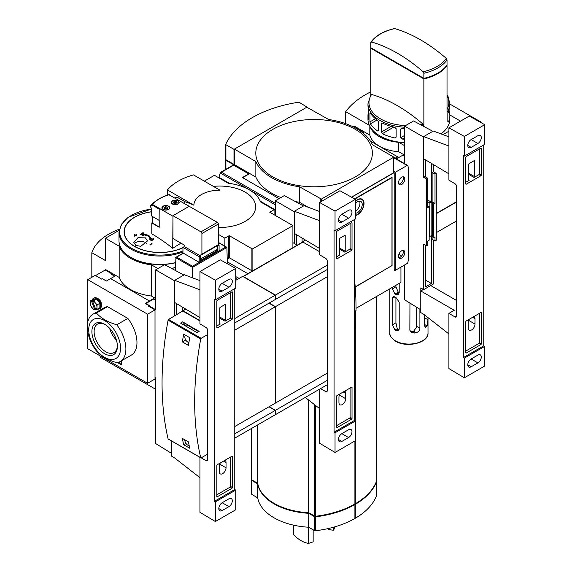 <?xml version="1.0" encoding="UTF-8"?>
<svg xmlns="http://www.w3.org/2000/svg" width="572" height="572" viewBox="0 0 572 572"><rect width="100%" height="100%" fill="white"/><g stroke="black" fill="none" stroke-linecap="round" stroke-linejoin="round"><path stroke-width="0.86" d="M110.911 273.967L114.629 276.283M95.567 275.582L105.219 270.013L111.397 273.58M102.567 278.786L106.428 281.016M354.433 278.621A313.892 181.224 -60 0 1 356.027 308.344A313.892 181.224 -60 0 1 356.02 310.575L355.348 310.961L355.348 319.877L355.813 319.605A313.892 181.224 -60 0 1 354.433 339.904M355.348 319.34L355.813 319.605M302.466 242.149L305.505 240.068M302.466 241.82L319.598 251.709L302.953 242.099L243.315 276.533L275.447 295.08L275.254 299.32M185.085 335.814L185.364 335.156M185.535 335.256A4.097 2.367 -120 0 0 185.021 335.957A4.097 2.367 -120 0 0 184.835 337.037A4.097 2.367 -120 0 0 187.73 342.049A4.097 2.367 -120 0 0 188.76 342.428A4.097 2.367 -120 0 0 188.924 342.442L188.76 342.428M275.304 215.437L275.304 200.786L294.358 211.79L294.358 243.493M303.532 205.963L284.277 195.603L275.304 200.786M304.011 240.926L304.011 239.175M302.08 242.371L302.08 238.023M296.289 234.563L296.289 244.609M433.612 237.645L435.013 236.837L435.013 240.955L436.272 240.233L436.272 173.373L435.013 174.102L435.013 203.403L431.831 201.902L431.831 235.328L433.612 237.645L433.612 204.211L435.013 203.403M404.618 163.671L404.618 126.126L423.673 137.13L423.673 177.306L426.519 179L427.777 178.278L427.777 207.586L429.172 206.778L429.172 240.204L427.777 241.012L427.777 245.138L426.519 245.86L423.673 244.158L423.673 289.625L420.828 287.923L420.828 290.933M426.519 179L426.519 245.86M435.013 240.955L432.117 239.289L432.117 235.492M433.326 239.983L433.326 284.055L423.673 289.625M420.777 309.788L404.618 299.792L404.618 264.972M404.618 156.084L402.724 155.248L396.367 158.916M432.847 131.303L413.585 120.949L404.618 126.126M436.272 173.373L433.326 171.729L432.117 172.429L432.117 201.737M433.326 171.729L433.326 164.521M427.777 178.278L424.882 176.605L423.673 177.306M425.604 245.317L425.604 286.837L431.395 283.498L431.395 235.578L429.901 236.443L429.901 203.017L431.395 202.152L431.395 163.363M425.604 159.903L425.604 177.027M427.777 200.064L431.395 202.152M431.831 201.902L433.612 204.211M429.172 236.029L429.901 236.443M427.777 201.787L429.901 203.017M425.604 280.151L431.395 283.498M429.172 206.778L427.777 206.356M432.117 172.429L435.013 174.102M433.133 203.932L433.133 237.366M432.318 202.181L432.318 235.607M171.807 453.532L155.641 443.536L155.641 377.906L155.012 377.527M149.006 306.435L149.271 305.584L146.046 303.432L153.754 298.992L155.641 299.828M149.006 305.741L155.641 309.709L155.641 269.87L174.703 280.873L174.703 315.923M183.869 275.046L164.614 264.693L155.641 269.87M184.348 310.017L184.348 308.265M182.418 311.461L182.418 307.107M176.626 303.646L176.626 314.807M184.842 439.825A4.097 2.367 -120 0 0 184.835 440.111A4.097 2.367 -120 0 0 187.73 445.123A4.097 2.367 -120 0 0 188.76 445.502A4.097 2.367 -120 0 0 189.153 445.517M175.54 262.612A40.941 23.638 180 0 1 130.988 257.479L130.988 257.479A40.941 23.638 180 0 1 118.99 240.762L118.99 232.404A40.941 23.638 180 0 0 130.988 249.12A40.941 23.638 180 0 0 182.954 251.952M131.467 257.757L130.988 257.479L131.467 257.75A40.262 23.245 180 0 1 131.467 257.75A40.262 23.245 180 0 0 175.54 262.748M119.362 229.193A61.411 35.457 -0 0 0 91.827 252.695L105.412 260.539L105.412 238.252L119.148 230.323M105.412 238.252L119.176 246.203A41.627 24.031 -0 0 0 130.502 258.308A41.627 24.031 -0 0 0 151.473 264.85L157.908 268.561M172.208 268.776L175.411 266.924M151.473 264.85L151.473 296.046A41.627 24.031 180 0 1 130.502 289.511A41.627 24.031 180 0 1 119.176 277.406L119.176 246.203M87.752 322.136L87.752 279.651L95.181 275.361L101.745 279.15L102.424 278.757L106.378 281.045L114.872 276.14L110.911 273.859L111.783 273.352L105.412 269.455L119.176 277.406M153.661 299.042L153.661 298.541L149.414 300.986L110.625 278.593L149.414 300.986L149.414 301.494L149.414 300.986L145.174 303.439L149.077 305.698M153.661 298.541L155.641 299.678M151.473 296.046L155.641 298.455M235.735 278.4L237.423 279.372M155.641 389.267L100.107 357.207L100.107 355.87M105.219 270.013L105.219 269.569M168.447 439.082A0.679 0.393 -60 0 1 168.089 438.874A313.892 181.224 -60 0 1 162.055 383.004A313.892 181.224 -60 0 1 168.089 320.163A0.679 0.393 -60 0 1 168.561 319.462L182.997 310.796L199.935 320.57M234.77 322.915L275.254 299.542L275.254 295.195L242.635 276.362L235.735 280.344M185.843 309.152L182.997 310.796M268.983 303.16L275.254 306.785L275.254 403.174L234.77 426.54M268.983 406.792L275.254 410.417L275.254 414.757L234.77 438.131M275.254 306.785L234.77 330.158M275.254 410.417L234.77 433.783M275.254 295.195L234.77 318.568M91.827 277.298L91.827 252.695M218.318 242.585L226.877 247.519L227.37 263.763M225.911 246.975L192.507 266.259L192.507 277.82M192.507 266.259L176.655 257.114L175.976 257.278L175.304 270.442M199.213 262.319L199.213 256.749L200.579 255.963L200.658 261.211L217.646 251.401L217.725 246.06L219.09 245.274L219.09 250.843L199.213 262.319L183.426 253.21A0.679 0.393 60 0 0 182.954 253.375M217.203 245.767L217.725 246.06M216.102 250.515L217.646 251.401M182.954 253.246L182.954 247.361L184.32 246.575L200.579 255.963M182.954 247.361L199.213 256.749M218.311 244.823L219.09 245.274M216.102 250.064L216.102 251.401L200.643 260.31M200.658 260.317L200.951 254.69A1.366 0.786 -120 0 0 201.63 254.755A1.366 0.786 -120 0 0 201.916 254.132L201.916 233.519A1.366 0.786 -120 0 0 200.951 231.846L172.966 215.687L172.966 238.531L184.255 245.052L184.255 246.611M217.067 245.846L217.067 249.506L200.622 258.959M169.033 194.809L217.353 222.372A1.366 0.786 60 0 1 218.318 224.045L218.318 244.659A1.366 0.786 60 0 1 218.039 245.288L201.63 254.755M189.368 206.22L172.966 215.687M172.966 215.966L172.723 248.341A151.265 87.33 -60 0 1 181.002 243.179M152.252 222.472A40.941 23.638 -0 0 0 151.787 222.966L151.787 233.841A153.754 88.767 60 0 1 172.723 248.341M143.651 232.833A154.04 125.611 -175 0 0 142.492 232.904A154.061 93.279 122.5 0 0 140.633 234.127A152.931 83.777 62.4 0 1 142.321 235.128A153.825 125.44 5 0 1 143.472 235.056A153.039 83.834 -117.6 0 0 142.214 234.298L148.162 235.728L151.165 239.461A153.039 92.657 -122.5 0 0 149.771 238.688L149.771 238.91A153.825 6.271 88.3 0 1 149.828 239.682A152.931 92.593 57.5 0 1 151.687 240.733A154.061 84.399 -62.4 0 1 153.375 239.403L153.375 239.182A154.04 6.285 -91.7 0 0 153.317 238.417A154.097 84.413 117.6 0 0 151.995 239.439L148.741 235.321L142.192 233.784A154.097 93.3 -57.5 0 1 143.651 232.833L143.651 233.061A154.097 93.3 -57.5 0 0 142.528 233.784M142.6 234.527L148.162 235.95L151.094 239.425M140.633 234.127L140.633 234.348A152.931 83.777 62.4 0 1 142.321 235.349A153.825 125.44 5 0 1 143.472 235.278L143.472 235.056M136.386 235.957A153.918 88.867 -60 0 1 136.579 235.807L136.579 235.585A152.417 88.002 -120 0 0 135.714 235.156A153.839 88.817 -60 0 1 136.579 234.499A152.602 88.102 -120 0 0 136.386 234.406A153.818 88.81 120 0 0 135.521 235.056A152.417 88.002 -120 0 0 134.649 234.634A153.725 88.753 120 0 0 134.456 234.777A152.374 87.974 60 0 1 135.328 235.206A153.818 88.81 120 0 0 134.456 235.864A152.181 87.859 60 0 1 134.649 235.964A153.839 88.817 -60 0 1 135.521 235.299L135.521 235.521A152.374 87.974 60 0 1 136.386 235.957L136.386 235.735A153.918 88.867 -60 0 1 136.579 235.585M134.456 235.864L134.456 236.086A152.181 87.859 60 0 1 134.649 236.186A153.839 88.817 -60 0 1 135.521 235.521M134.456 234.777L134.456 234.999A152.374 87.974 60 0 1 135.149 235.342M135.893 235.242A153.839 88.817 -60 0 1 136.579 234.72L136.579 234.499M150.093 245.116A153.818 88.81 -60 0 1 152.023 243.651L152.023 243.429A152.602 88.102 -120 0 0 151.83 243.307A153.839 88.817 120 0 0 149.9 244.766A152.181 87.859 60 0 1 150.093 244.895L150.093 245.116A152.181 87.859 60 0 0 149.9 244.988L149.9 244.766M140.805 246.303L135.807 245.467L133.812 242.385L137.995 237.659L145.46 237.888L147.462 240.962L140.805 246.303M134.241 243.958A6.821 3.94 180 0 1 145.46 242.542A6.821 3.94 180 0 1 146.554 243.372M169.333 194.652A38.488 22.222 180 0 0 152.445 204.404L172.723 216.109M156.07 200.879A40.941 23.638 -0 0 0 151.623 204.762L151.623 205.319L150.536 205.591L150.622 207.15L151.623 208.437L151.623 216.016L159.116 220.342L159.209 209.03L159.116 220.342M151.623 204.762L159.116 209.087M152.145 204.561L159.209 209.03M151.787 222.966L159.209 227.248L159.209 220.284M149.771 238.688A153.825 6.271 88.3 0 1 149.828 239.461A152.931 92.593 57.5 0 1 151.687 240.505L151.687 240.733M151.687 240.505A154.061 84.399 -62.4 0 1 153.375 239.182M159.209 227.027L152.252 222.88L152.252 216.38M155.427 201.351A41.506 23.967 180 0 0 150.622 205.455L150.536 205.591M150.093 244.895A153.818 88.81 -60 0 1 152.023 243.429M135.521 235.299A152.374 87.974 60 0 1 136.386 235.735M178.028 200.786A3.961 2.288 180 0 1 179.186 202.402A3.961 2.288 180 0 1 176.748 204.511A3.961 2.288 180 0 1 172.429 204.018A3.961 2.288 180 0 1 171.271 202.402A3.961 2.288 180 0 1 173.716 200.293A3.961 2.288 180 0 1 178.028 200.786M168.668 206.192A3.961 2.288 180 0 1 169.827 207.808A3.961 2.288 180 0 1 167.381 209.917A3.961 2.288 180 0 1 163.07 209.423A3.961 2.288 180 0 1 161.912 207.808A3.961 2.288 180 0 1 164.357 205.691A3.961 2.288 180 0 1 168.668 206.192M177.885 200.979L177.785 200.922A3.618 2.088 180 0 1 177.785 203.875A3.618 2.088 180 0 1 172.672 203.875A3.618 2.088 180 0 1 172.672 200.922A3.618 2.088 180 0 1 177.785 200.922L177.885 200.979A3.754 2.166 180 0 1 178.986 202.509A3.754 2.166 180 0 1 176.669 204.511A3.754 2.166 180 0 1 172.58 204.047A3.754 2.166 180 0 1 171.478 202.509A3.754 2.166 180 0 1 172.58 200.979A3.754 2.166 180 0 1 172.622 200.951M168.525 206.385L168.425 206.328A3.618 2.088 180 0 1 168.425 209.28A3.618 2.088 180 0 1 163.313 209.28A3.618 2.088 180 0 1 163.313 206.328A3.618 2.088 180 0 1 168.425 206.328L168.525 206.385A3.754 2.166 180 0 1 169.627 207.915A3.754 2.166 180 0 1 167.303 209.917A3.754 2.166 180 0 1 163.213 209.452A3.754 2.166 180 0 1 162.119 207.915A3.754 2.166 180 0 1 163.213 206.385A3.754 2.166 180 0 1 163.263 206.356M173.33 202.109L174.717 201.301L176.626 201.594L177.134 202.695L175.74 203.503L173.838 203.203L173.33 202.109M176.769 202.91L174.717 202.302L173.695 202.896M174.717 202.302L174.717 201.301M176.626 202.602L176.626 201.594M173.716 202.946A1.709 0.987 180 0 1 174.024 202.71A1.709 0.987 180 0 1 175.675 202.452A1.709 0.987 180 0 1 176.433 202.71A1.709 0.987 180 0 1 176.727 202.931M163.971 207.514L165.358 206.707L167.26 207L167.775 208.101L166.38 208.902L164.479 208.608L163.971 207.514M167.403 208.315L165.358 207.707L164.336 208.301M165.358 207.707L165.358 206.707M167.26 208.001L167.26 207M164.357 208.351A1.709 0.987 180 0 1 164.665 208.115A1.709 0.987 180 0 1 166.309 207.858A1.709 0.987 180 0 1 167.074 208.115A1.709 0.987 180 0 1 167.367 208.337M239.132 278.385L235.735 276.583M218.318 227.47A35.872 20.714 -0 0 0 245.131 221.421A35.872 20.714 -0 0 0 251.558 197.176A35.872 20.714 -0 0 0 213.413 186.393M167.446 195.145L167.446 189.94A55.956 32.304 -0 0 1 193.508 174.896L219.963 190.176A25.862 14.929 -0 0 0 201.48 194.544A25.862 14.929 -0 0 0 193.908 205.219A153.11 88.395 -120 0 0 184.97 201.73A35.872 20.714 -0 0 0 184.391 203.339M274.095 214.743L274.095 209.731L260.525 201.895A41.627 24.031 -0 0 0 249.199 189.782A41.627 24.031 -0 0 0 228.228 183.247L214.457 175.297L204.326 181.145M269.176 406.678L275.447 410.303L327.22 380.409M275.447 410.303L275.254 414.536M327.22 384.756L275.447 414.65M297.247 245.159L292.914 242.657M227.22 258.851L228.743 257.979A0.679 0.393 -0 0 1 229.708 257.979L251.902 270.792A0.679 0.393 -0 0 0 252.781 270.835M229.708 257.979L229.708 235.914L251.902 248.727A0.679 0.393 -0 0 0 252.867 248.727L292.914 225.604L269.755 212.233L274.095 209.731M229.708 235.914A0.679 0.393 -0 0 0 228.743 235.914L224.882 238.145L224.882 246.146M218.318 234.356L224.882 238.145M292.914 247.662L292.914 225.604M175.132 197.998L176.82 197.025L184.97 201.73M167.446 189.94L193.908 205.219M227.313 261.833L247.84 273.688M269.176 303.053L275.447 306.671L275.254 402.945M242.928 276.533A0.679 0.393 60 0 1 243.315 276.533M242.971 276.498L302.609 242.063A0.679 0.393 60 0 1 302.953 242.099M327.22 269.541L275.447 299.428M327.22 265.193L275.447 295.08M327.22 373.166L275.447 403.06M327.22 276.784L275.447 306.671M229.472 257.886L227.234 259.18M351.973 212.291A4.776 2.76 -60 0 1 348.598 218.139L341.841 222.043A4.776 2.76 -60 0 1 339.453 222.279A4.776 2.76 -60 0 1 338.46 220.091A4.776 2.76 -60 0 1 341.841 214.243L348.598 210.339A4.776 2.76 -60 0 1 350.986 210.103A4.776 2.76 -60 0 1 351.973 212.291M351.973 431.696A4.776 2.76 -60 0 1 348.598 437.544L341.841 441.448A4.776 2.76 -60 0 1 339.453 441.684A4.776 2.76 -60 0 1 338.46 439.496A4.776 2.76 -60 0 1 341.841 433.647L348.598 429.751A4.776 2.76 -60 0 1 350.986 429.508A4.776 2.76 -60 0 1 351.973 431.696M350.093 388.045L350.093 417.295A0.679 0.393 -60 0 1 349.606 418.132L336.486 425.711M339.389 395.073L345.702 398.713A4.776 2.76 -60 0 1 343.615 403.525A4.776 2.76 -60 0 1 339.932 404.797A4.776 2.76 -60 0 1 338.946 402.616L338.946 397.268A4.776 2.76 -60 0 1 339.961 393.893M344.687 391.162A4.776 2.76 -60 0 1 344.709 391.176A4.776 2.76 -60 0 1 345.702 393.364L345.702 398.713M336.486 258.565L336.486 232.039A0.679 0.393 -60 0 1 336.965 231.202L351.537 222.794A0.679 0.393 -60 0 1 352.023 223.073L352.023 249.592A0.679 0.393 -60 0 1 351.537 250.429L336.965 258.844A0.679 0.393 -60 0 1 336.486 258.565L336.965 258.844M320.563 388.602L325.775 391.613A2.045 1.18 60 0 0 326.798 391.713A2.045 1.18 60 0 0 327.22 390.776L327.22 260.975A2.045 1.18 60 0 0 325.797 258.487L319.598 254.783L319.598 202.488L335.035 211.089L335.035 230.759L334.069 230.201L334.069 432.225L335.035 432.782L335.035 452.452L319.598 443.228L319.598 389.16M354.433 219.562L354.433 420.47L334.069 432.225M336.486 427.377L336.486 396.46A0.679 0.393 -60 0 1 336.965 395.624L351.537 387.208A0.679 0.393 -60 0 1 352.023 387.487L352.023 418.411A0.679 0.393 -60 0 1 351.537 419.247L336.965 427.656A0.679 0.393 -60 0 1 336.486 427.377L336.965 427.656M339.425 247.948L345.216 251.294L345.216 235.693A0.679 0.393 -60 0 0 344.737 235.414L339.911 238.195A0.679 0.393 -60 0 0 339.425 239.032L339.425 254.633L339.911 254.912A0.679 0.393 -60 0 1 339.425 254.633M345.216 251.294A0.679 0.393 -60 0 1 344.737 252.13L349.606 249.313L351.537 250.429M350.093 223.631L350.093 248.477A0.679 0.393 -60 0 1 349.606 249.313M339.911 254.912L336.486 256.892M319.598 220.685L294.358 211.254L304.011 205.684L319.598 211.511M305.269 397.426L319.598 408.615M319.598 202.488L339.961 190.733L355.398 199.335L355.398 219.005L335.035 230.759M354.433 420.47L355.398 421.028L355.398 440.697L335.035 452.452M355.398 199.335L335.035 211.089M294.358 211.254L294.358 233.412L319.598 248.491M355.398 421.028L335.035 432.782M370.256 126.991A34.12 19.698 -0 0 0 379.479 136.744A34.12 19.698 -0 0 0 398.777 142.314L398.777 151.787A34.12 19.698 180 0 1 379.479 146.218A34.12 19.698 180 0 1 369.827 135.071L354.383 126.155L360.467 129.887L359.738 130.309L363.699 132.59L362.97 133.011L363.699 132.59L359.738 130.309L360.753 130.059L360.031 130.473M354.19 126.269L353.203 126.841L354.19 126.269L360.467 129.887M394.73 28.621A149.228 86.157 60 0 1 446.246 58.365A39.94 23.059 180 0 1 437.151 66.481A39.94 23.059 180 0 1 423.087 71.736L423.859 73.259L423.859 78.35L370.792 47.712L370.792 42.621L371.571 41.992A39.94 23.059 180 0 1 380.666 33.87A39.94 23.059 180 0 1 394.73 28.621L394.373 28.6C383.397 31.138 375.575 35.664 370.913 42.178M448.991 109.803L449.292 111.855A40.941 23.638 180 0 1 449.849 115.737L449.849 119.19A40.941 23.638 180 0 1 440.976 133.891M404.618 142.7A40.941 23.638 180 0 1 379.958 135.907L379.958 135.907A40.941 23.638 180 0 1 367.968 119.19L367.968 115.737A40.941 23.638 -0 0 0 368.518 119.605L368.518 108.959A40.941 23.638 180 0 1 367.968 105.098L367.968 103.725A40.941 23.638 180 0 0 379.958 120.442A40.941 23.638 180 0 0 404.618 127.234M380.437 136.186L379.958 135.907L380.437 136.186A40.262 23.245 180 0 0 404.618 142.864M371.071 47.869A40.941 23.638 -0 0 0 370.792 48.27L423.859 78.907L423.859 125.726L423.087 124.21A149.228 86.157 -120 0 0 371.571 94.466L370.792 95.088M423.859 78.907A40.941 23.638 -0 0 0 447.025 65.537L447.025 112.355A40.941 23.638 180 0 0 449.849 103.725L449.849 105.098A40.941 23.638 -0 0 1 448.62 110.854L447.833 113.535L447.833 121.943L448.62 121.493L447.833 121.943L448.076 122.265M404.618 128.607A40.941 23.638 180 0 1 402.188 128.414L401.029 128.621L400.557 129.351L400.557 137.766L402.188 139.053A40.941 23.638 -0 0 0 404.618 139.246M449.849 115.737A40.941 23.638 180 0 1 448.62 121.493M381.567 123.016L381.274 123.652L382.296 123.059A40.941 23.638 180 0 0 394.709 127.27L396.139 128.671L396.139 137.08L394.709 137.909L395.717 137.788L396.139 137.08M382.296 123.059L381.274 123.652L381.274 132.06L382.296 133.698A40.941 23.638 -0 0 0 394.709 137.909M368.818 110.939A40.941 23.638 -0 0 0 367.968 115.737M422.901 77.799L372.236 48.549M378.571 122.086L378.571 130.502L377.67 131.017A40.941 23.638 -0 0 1 370.434 123.824L369.941 121.879L369.941 113.463L370.434 113.177A40.941 23.638 180 0 0 377.67 120.377L378.571 122.086M370.792 48.27L370.792 94.823M423.087 71.736A149.228 86.157 -120 0 0 371.571 41.992L370.792 42.621M402.638 155.298L398.391 157.75M423.859 78.35A40.941 23.638 180 0 0 447.025 64.979L447.025 59.888L446.246 58.365M436.272 213.713L456.535 202.016M436.272 232.654L456.535 220.956M363.213 133.204L363.699 132.761M398.777 151.787L404.618 155.155M370.792 91.842A92.156 53.203 -0 0 0 345.702 111.669L369.376 125.34M398.777 142.314L404.618 145.688M442.964 134.627L448.906 131.202M460.517 121.128L449.828 114.958M369.827 135.071L369.827 126.233M345.702 123.674L345.702 111.669M481.288 137.63A4.776 2.76 -60 0 1 477.906 143.486L471.149 147.383A4.776 2.76 -60 0 1 468.761 147.619A4.776 2.76 -60 0 1 467.774 145.431A4.776 2.76 -60 0 1 471.149 139.582L477.906 135.686A4.776 2.76 -60 0 1 480.294 135.45A4.776 2.76 -60 0 1 481.288 137.63M481.288 357.042A4.776 2.76 -60 0 1 477.906 362.891L471.149 366.788A4.776 2.76 -60 0 1 468.761 367.024A4.776 2.76 -60 0 1 467.774 364.843A4.776 2.76 -60 0 1 471.149 358.987L477.906 355.09A4.776 2.76 -60 0 1 480.294 354.854A4.776 2.76 -60 0 1 481.288 357.042M479.4 313.385L479.4 342.635A0.679 0.393 -60 0 1 478.921 343.472L465.794 351.051M468.704 320.413L475.01 324.059A4.776 2.76 -60 0 1 472.93 328.864A4.776 2.76 -60 0 1 469.247 330.144A4.776 2.76 -60 0 1 468.253 327.956L468.253 322.608A4.776 2.76 -60 0 1 469.269 319.24M473.995 316.509A4.776 2.76 -60 0 1 474.024 316.523A4.776 2.76 -60 0 1 475.01 318.711L475.01 324.059M465.794 183.905L465.794 157.386A0.679 0.393 -60 0 1 466.28 156.549L480.852 148.134A0.679 0.393 -60 0 1 481.331 148.413L481.331 174.932A0.679 0.393 -60 0 1 480.852 175.768L466.28 184.184A0.679 0.393 -60 0 1 465.794 183.905L466.28 184.184M463.384 155.548L463.384 357.572L464.35 358.129L464.35 377.792L448.906 368.568L448.906 313.385L455.083 316.952A2.045 1.18 60 0 0 456.106 317.052A2.045 1.18 60 0 0 456.535 316.116L456.535 186.322A2.045 1.18 60 0 0 455.112 183.827L448.906 180.123L448.906 127.835L464.35 136.436L464.35 156.106L463.384 155.548M483.748 144.902L483.748 345.817L463.384 357.572M465.794 352.724L465.794 321.8A0.679 0.393 -60 0 1 466.28 320.963L480.852 312.548A0.679 0.393 -60 0 1 481.331 312.827L481.331 343.751A0.679 0.393 -60 0 1 480.852 344.587L466.28 353.003A0.679 0.393 -60 0 1 465.794 352.724L466.28 353.003M468.74 173.295L474.531 176.634L474.531 161.032A0.679 0.393 -60 0 0 474.045 160.753L469.219 163.542A0.679 0.393 -60 0 0 468.74 164.379L468.74 179.98L469.219 180.259A0.679 0.393 -60 0 1 468.74 179.98M474.531 176.634A0.679 0.393 -60 0 1 474.045 177.47L478.921 174.653L480.852 175.768M479.4 148.97L479.4 173.824A0.679 0.393 -60 0 1 478.921 174.653M469.219 180.259L465.794 182.232M448.906 333.955L423.673 314.25L420.777 312.577L420.777 290.962L423.387 289.453M430.716 285.557L456.535 300.464M448.906 146.032L423.673 136.601L433.326 131.024L448.906 136.851M448.906 313.385L454.261 310.296L420.777 290.962M448.906 127.835L469.269 116.073L484.713 124.682L484.713 144.344L464.35 156.106M483.748 345.817L484.713 346.367L484.713 366.037L464.35 377.792M484.713 124.682L464.35 136.436M423.673 136.601L423.673 158.751L448.906 173.831M484.713 346.367L464.35 358.129M232.311 281.374A4.776 2.76 -60 0 1 228.936 287.23L222.179 291.127A4.776 2.76 -60 0 1 219.791 291.363A4.776 2.76 -60 0 1 218.804 289.175A4.776 2.76 -60 0 1 222.179 283.326L228.936 279.429A4.776 2.76 -60 0 1 231.324 279.193A4.776 2.76 -60 0 1 232.311 281.374M232.311 500.786A4.776 2.76 -60 0 1 228.936 506.635L222.179 510.531A4.776 2.76 -60 0 1 219.791 510.767A4.776 2.76 -60 0 1 218.804 508.587A4.776 2.76 -60 0 1 222.179 502.731L228.936 498.834A4.776 2.76 -60 0 1 231.324 498.598A4.776 2.76 -60 0 1 232.311 500.786M230.43 457.128L230.43 486.379A0.679 0.393 -60 0 1 229.944 487.215L216.824 494.794M219.727 464.157L226.04 467.803A4.776 2.76 -60 0 1 223.952 472.608A4.776 2.76 -60 0 1 220.27 473.888A4.776 2.76 -60 0 1 219.283 471.7L219.283 466.352A4.776 2.76 -60 0 1 220.299 462.977M225.025 460.253A4.776 2.76 -60 0 1 225.046 460.267A4.776 2.76 -60 0 1 226.04 462.455L226.04 467.803M216.824 327.649L216.824 301.129A0.679 0.393 -60 0 1 217.303 300.293L231.875 291.877A0.679 0.393 -60 0 1 232.361 292.156L232.361 318.675A0.679 0.393 -60 0 1 231.875 319.512L217.303 327.928A0.679 0.393 -60 0 1 216.824 327.649L217.303 327.928M201.187 457.857L206.113 460.696A2.045 1.18 60 0 0 207.135 460.796A2.045 1.18 60 0 0 207.557 459.859L207.557 330.065A2.045 1.18 60 0 0 206.135 327.57L199.935 323.866L199.935 271.578L215.372 280.18L215.372 299.85L214.407 299.292L214.407 501.315L215.372 501.873L215.372 521.535L199.935 512.312L199.935 457.371M234.77 288.645L234.77 489.553L214.407 501.315M216.824 496.467L216.824 465.544A0.679 0.393 -60 0 1 217.303 464.707L231.875 456.292A0.679 0.393 -60 0 1 232.361 456.57L232.361 487.494A0.679 0.393 -60 0 1 231.875 488.331L217.303 496.746A0.679 0.393 -60 0 1 216.824 496.467L217.303 496.746M219.77 317.031L225.554 320.377L225.554 304.776A0.679 0.393 -60 0 0 225.075 304.497L220.249 307.286A0.679 0.393 -60 0 0 219.77 308.122L219.77 323.723L220.249 324.002A0.679 0.393 -60 0 1 219.77 323.723M225.554 320.377A0.679 0.393 -60 0 1 225.075 321.214L229.944 318.397L231.875 319.512M230.43 292.714L230.43 317.567A0.679 0.393 -60 0 1 229.944 318.397M220.249 324.002L216.824 325.976M199.935 477.699L174.703 457.993L171.807 456.32L171.807 441.134M199.935 289.775L174.703 280.344L184.348 274.767L199.935 280.595M199.935 271.578L220.299 259.817L235.735 268.425L235.735 288.088L215.372 299.85M234.77 489.553L235.735 490.111L235.735 509.781L215.372 521.535M235.735 268.425L215.372 280.18M174.703 280.344L174.703 302.495L199.935 317.574M235.735 490.111L215.372 501.873M207.557 454.175L201.18 457.857A0.679 0.393 -60 0 1 200.708 457.7A313.892 181.224 -60 0 1 194.673 401.83A313.892 181.224 -60 0 1 200.708 338.996A0.679 0.393 -60 0 1 201.18 338.295L207.557 334.613M182.382 438.402L188.467 441.913A313.892 181.224 120 0 0 189.718 448.212L183.641 444.701A313.892 181.224 -60 0 1 182.382 438.402M185.628 325.547L182.661 321.857L199.163 331.381L197.04 332.604L180.537 323.08L182.661 321.857M185.221 325.783L186.858 324.832L198.677 331.66M182.997 311.132L199.935 320.906M183.641 334.162L189.718 337.673A313.892 181.224 120 0 0 188.467 345.416L182.382 341.906A313.892 181.224 -60 0 1 183.641 334.162M182.382 341.906L185.728 339.975M183.641 444.701L185.936 443.371M401.673 250.793A4.433 2.56 120 0 0 398.77 254.697A4.433 2.56 120 0 0 399.456 258.251A4.433 2.56 120 0 0 401.673 258.036A4.433 2.56 120 0 0 404.568 254.125A4.433 2.56 120 0 0 403.889 250.572A4.433 2.56 120 0 0 401.673 250.793M398.848 257.629A4.433 2.56 120 0 0 400.221 257.2A4.433 2.56 120 0 0 403.046 250.364M401.673 177.249A4.433 2.56 120 0 0 398.77 181.152A4.433 2.56 120 0 0 399.456 184.713A4.433 2.56 120 0 0 401.673 184.491A4.433 2.56 120 0 0 404.568 180.58A4.433 2.56 120 0 0 403.889 177.027A4.433 2.56 120 0 0 401.673 177.249M398.848 184.084A4.433 2.56 120 0 0 400.221 183.655A4.433 2.56 120 0 0 403.046 176.82M408.429 169.727A17.739 10.246 120 0 0 407.836 165.673A1.094 0.629 120 0 0 407.643 165.422A1.094 0.629 120 0 0 407.1 165.48L395.395 172.229L395.395 270.291L407.1 263.535A1.094 0.629 120 0 0 407.836 262.491A17.739 10.246 120 0 0 408.429 257.757L408.429 169.727M394.187 269.591L395.395 270.291M393.779 171.3L395.395 172.229M398.848 254.454L401.594 256.041M370.384 141.077L397.619 156.799A0.679 0.393 60 0 1 398.098 157.636L398.098 157.915M355.305 129.351A58.287 33.648 -0 0 0 272.88 129.351A58.287 33.648 -0 0 0 272.88 176.941A58.287 33.648 -0 0 0 355.305 176.941A58.287 33.648 -0 0 0 355.305 129.351M355.398 215.229A8.873 5.119 120 0 0 363.792 203.568A8.873 5.119 120 0 0 361.954 199.506A8.873 5.119 120 0 0 355.398 201.594M355.398 213.249A6.635 3.832 120 0 0 362.212 204.483A6.635 3.832 120 0 0 360.839 201.444A6.635 3.832 120 0 0 355.398 203.575M359.509 201.137A6.635 3.832 -60 0 1 359.952 203.174A6.635 3.832 -60 0 1 355.398 211.225M307.121 107.143L299.256 102.352A0.679 0.393 -0 0 0 298.598 102.245A102.352 59.095 -0 0 0 225.74 144.316A0.679 0.393 -0 0 0 225.911 144.695L233.998 149.356L306.807 107.214L328.707 119.519A60.046 34.67 180 0 1 356.549 128.636A60.046 34.67 180 0 1 372.336 144.709L393.658 157.021L393.658 172.508M234.527 164.429L234.406 149.106L255.848 161.583A60.046 34.67 180 0 0 271.628 177.663A60.046 34.67 180 0 0 299.478 186.772L299.478 202.259A60.046 34.67 180 0 1 295.388 201.58M280.931 197.54A60.046 34.67 180 0 1 271.628 193.15A60.046 34.67 180 0 1 255.848 177.077L255.848 161.583M274.288 503.46A55.956 32.304 -0 0 0 308.873 512.92L315.372 516.444A78.471 45.302 -0 0 0 354.626 504.154A78.471 45.302 -0 0 0 354.862 504.011M308.816 400.193L308.816 512.805L314.521 516.101A1.094 0.629 -0 0 0 315.515 516.273A79.158 45.703 -0 0 0 354.912 503.989A78.471 45.302 -0 0 0 355.255 503.782M354.912 518.475L354.912 504.547A79.158 45.703 -0 0 1 315.515 516.831A1.094 0.629 -0 0 1 314.521 516.659L308.816 513.363L308.816 527.291L314.521 530.587A1.094 0.629 -0 0 0 315.515 530.759A79.158 45.703 -0 0 0 354.912 518.475L354.912 504.318L355.298 504.318A79.158 45.703 -0 0 0 376.576 481.574A1.094 0.629 -0 0 0 376.598 481.445A1.094 0.629 -0 0 0 376.512 481.195M354.912 503.989L354.912 440.976L354.912 503.989M354.99 518.282L355.298 518.246A79.158 45.703 -0 0 0 376.576 495.502A1.094 0.629 -0 0 0 376.598 495.373A1.094 0.629 -0 0 0 376.576 495.245M308.816 527.291L308.565 527.227A56.635 32.697 -0 0 1 257.729 497.876L251.902 494.437A1.094 0.629 -0 0 1 251.587 493.993L251.587 480.065A1.094 0.629 -0 0 0 251.902 480.509L257.607 483.798L257.607 497.726M251.608 480.194L251.608 493.858A1.094 0.629 -0 0 0 251.587 493.993M251.608 428.414L251.608 479.372A1.094 0.629 -0 0 0 251.587 479.508A1.094 0.629 -0 0 0 251.902 479.951L257.729 483.39A56.635 32.697 -0 0 0 308.565 512.741L308.816 512.805M354.99 503.796L355.298 503.76A79.158 45.703 -0 0 0 376.576 481.016A1.094 0.629 -0 0 0 376.598 480.888A1.094 0.629 -0 0 0 376.576 480.759M308.816 513.363L308.565 527.227M257.607 483.798L257.729 483.948A56.635 32.697 -0 0 0 308.565 513.298M327.978 528.607L328.75 529.329L328.75 528.428M313.156 529.801L313.156 541.863L308.587 543.4A30.023 17.332 60 0 1 293.543 534.713L293.543 525.153M333.419 527.234L333.419 530.165A30.023 17.332 60 0 1 328.75 529.329M333.419 530.165L334.641 528.356L334.641 526.891M308.587 543.4L308.587 527.227M252.388 480.23L257.607 483.247L257.607 424.946M299.478 186.772L321.378 199.085L393.779 157.186M351.515 197.176L393.779 172.672M299.478 202.259L307.958 207.157M225.84 159.688A102.352 59.095 -0 0 0 225.74 159.917A0.679 0.393 -0 0 0 225.911 160.296L233.998 164.958L233.998 165.408L234.406 164.607L255.848 177.077M355.226 287.072L391.806 265.651M354.561 198.87L392.063 177.22L392.063 265.801M233.998 164.85L249.435 173.759L242.678 177.663L279.022 198.641L242.442 177.527L248.72 173.902L233.641 165.201A1.094 0.629 -120 0 0 233.09 165.144L220.363 172.494L218.804 177.806M305.405 206.077L306.041 206.442M395.152 270.148L394.187 270.706L394.187 172.651L393.779 172.408M351.616 197.226L394.187 172.651M400.943 267.088L400.943 282.411L356.027 308.337M436.272 213.435L456.535 201.737M481.095 122.665L481.095 122.093L480.587 122.379M481.095 122.093L449.849 104.054M355.398 201.301A9.209 5.32 -60 0 1 362.126 199.213A9.209 5.32 -60 0 1 364.028 203.432A9.209 5.32 -60 0 1 355.398 215.53M354.854 199.035L391.584 177.828L391.97 178.049L391.97 265.193L391.584 265.858L355.212 286.858M225.74 144.516L225.74 159.359A0.679 0.393 -0 0 0 225.911 159.738L233.998 164.4L234.406 164.164M233.998 149.356L233.998 164.4M234.384 164.629L226.598 160.131M87.287 326.719A27.292 15.759 -120 0 0 96.425 350.936C101.037 356.127 107.815 360.038 116.76 362.677A27.292 15.759 -120 0 0 120.234 361.497A27.292 15.759 -120 0 0 125.89 349.006A27.292 15.759 -120 0 0 116.76 324.789C107.815 322.15 101.037 318.239 96.425 313.048A27.292 15.759 -120 0 0 92.943 314.221A27.292 15.759 -120 0 0 87.287 326.719M120.234 361.497L131.317 355.105A27.292 15.759 -120 0 0 136.965 342.607A27.292 15.759 -120 0 0 127.835 318.389L107.5 306.649L96.425 313.048M109.588 328.271A16.459 9.502 -120 0 0 116.402 340.061M105.212 324.603A16.459 9.502 -120 0 0 97.533 324.088A16.459 9.502 -120 0 0 94.123 331.624A16.459 9.502 -120 0 0 101.308 348.184A16.459 9.502 -120 0 0 113.992 352.588A16.459 9.502 -120 0 0 117.382 345.681M91.885 331.624A18.039 10.418 -120 0 0 104.64 353.718A18.039 10.418 -120 0 0 117.396 346.353A18.039 10.418 -120 0 0 104.64 324.252A18.039 10.418 -120 0 0 91.885 331.624M92.364 299.807A6.07 3.504 60 0 1 93.45 298.319L94.08 297.962A6.07 3.504 60 0 1 98.756 299.585A6.07 3.504 60 0 1 101.408 305.698A6.07 3.504 60 0 1 100.15 308.48L99.521 308.837A6.07 3.504 60 0 1 97.69 309.037M93.45 298.319A6.07 3.504 60 0 1 98.127 299.95A6.07 3.504 60 0 1 100.779 306.056A6.07 3.504 60 0 1 99.521 308.837M88.717 329.794A22.515 12.999 -120 0 0 104.64 357.371A22.515 12.999 -120 0 0 120.563 348.176A22.515 12.999 -120 0 0 104.64 320.599A22.515 12.999 -120 0 0 88.717 329.794M92.414 300.843L93.729 300.672L95.281 302.845A4.776 2.76 60 0 1 96.968 307.2L97.104 309.373L95.796 309.552L92.428 300.922L93.565 300.186L91.413 300.936L94.752 309.588A4.776 2.76 60 0 1 91.899 307.657A4.776 2.76 60 0 1 90.212 303.303A4.776 2.76 60 0 1 91.427 301.008M93.729 300.672L96.489 299.077L93.107 299.378L90.347 300.972L91.413 300.936M92.428 300.922A4.776 2.76 60 0 1 95.281 302.845L97.104 304.869L99.864 303.282L96.489 299.077M127.835 318.389L116.76 324.789M97.104 304.869L96.968 307.2A4.776 2.76 60 0 1 95.753 309.495M94.752 309.588L93.729 309.674L90.347 305.477L90.347 300.972M97.104 309.373L99.864 307.779L99.864 303.282M101.466 304.232A5.119 2.953 60 0 1 101.501 304.862L101.652 304.947A5.32 3.074 60 0 1 101.594 305.67L101.408 305.77M101.265 304.347L101.594 304.154A5.32 3.074 60 0 0 101.423 303.324L101.058 303.539M101.029 303.453L101.423 303.324M101.037 302.545A5.119 2.953 60 0 1 101.287 303.303M100.758 302.702L101.144 302.481A5.32 3.074 60 0 0 100.765 301.644L100.372 301.873M100.365 301.859L100.765 301.644M99.921 301.087L100.214 300.915A5.119 2.953 60 0 1 100.658 301.687M99.385 300.314L99.764 300.093A5.32 3.074 60 0 1 100.307 300.836M98.87 299.707L99.12 299.564A5.119 2.953 60 0 1 99.664 300.157M98.212 299.056L98.541 298.87A5.32 3.074 60 0 1 99.17 299.435M97.74 298.677L97.883 298.591A5.119 2.953 60 0 1 98.413 298.942M97.047 298.219L97.233 298.112A5.32 3.074 60 0 1 97.883 298.427M119.934 361.668L119.598 362.941L119.598 361.833M121.529 364.507L117.946 362.441M118.461 362.29L119.598 362.941M117.467 362.548L121.529 364.893L121.529 360.753M149.006 305.798L148.448 306.113L155.012 309.902L155.012 378.993L147.583 383.283L147.583 314.192L155.012 309.902M147.583 383.283L87.752 348.734L87.752 331.832M87.752 279.651L147.583 314.192M107.5 306.649A27.292 15.759 -120 0 0 104.018 307.829L92.943 314.221M94.788 309.638L95.624 309.159M92.557 300.279L92.714 300.672M410.181 331.36L412.04 331.495A15.794 9.123 -0 0 0 413.577 331.267L416.194 327.749L416.509 326.269L416.509 307.143M392.449 324.81L392.449 298.291L393.107 296.525L394.923 296.861A19.105 11.032 180 0 0 395.395 297.147A19.105 11.032 180 0 0 395.888 297.419L399.206 302.195L399.206 328.714L398.169 330.695L395.888 330.63A19.105 11.032 -0 0 1 395.395 330.351A19.105 11.032 -0 0 1 394.923 330.073L392.449 324.81L395.924 322.808L397.268 328.721A15.794 9.123 -0 0 0 397.74 329A15.794 9.123 -0 0 0 398.234 329.272L399.084 329.529M395.888 294.637L399.206 292.721L398.169 294.702L395.888 294.637A19.105 11.032 -0 0 1 395.395 294.358A19.105 11.032 -0 0 1 394.923 294.079L392.449 288.824L395.924 286.815L398.255 292.156A14.4 8.315 -0 0 0 398.727 292.442A14.4 8.315 -0 0 0 399.206 292.7M424.531 325.561L426.583 326.741L425.203 327.334L424.531 325.561L424.531 314.922M424.531 317.76L427.992 319.755L427.992 317.624L428.013 333.026C428.678 343.028 406.492 348.126 395.567 341.205C391.162 337.952 389.239 335.228 389.804 333.026A19.105 11.032 -0 0 0 395.395 340.826A19.105 11.032 -0 0 0 416.223 343.221A19.105 11.032 -0 0 0 428.013 333.026M427.992 319.755L427.098 325.926A19.105 11.032 -0 0 1 426.583 326.741M412.04 331.495L414.75 333.054L411.404 332.511L409.852 330.23L409.945 303.088M416.509 326.269L419.905 328.235L419.905 309.245M419.905 328.235C419.726 330.452 418.475 331.96 416.159 332.761A19.105 11.032 -0 0 1 414.75 333.054M399.206 292.721L399.206 283.412M392.449 288.824L392.449 287.308M395.924 286.815L395.924 285.306M395.924 322.808L395.924 297.44M275.304 203.325L221.457 172.229L220.363 172.494M175.69 257.657L192.507 267.367L226.877 247.519M176.655 257.114L183.426 253.21M218.318 244.659L201.916 254.132M218.318 224.045L201.916 233.519M217.353 222.372L200.951 231.846M182.954 247.569A35.678 20.599 180 0 1 134.706 246.396A35.678 20.599 180 0 1 134.706 217.267A35.678 20.599 180 0 1 151.623 211.797M182.954 247.705A35.836 20.692 180 0 1 134.599 246.475A35.836 20.692 180 0 1 125.454 226.219A35.836 20.692 180 0 1 151.623 211.719M152.409 216.473L152.409 223.101M182.954 250.915A40.262 23.245 180 0 1 131.467 248.284A40.262 23.245 180 0 1 121.343 225.232A40.262 23.245 180 0 1 151.623 209.102M251.902 270.792L251.902 248.727M228.743 257.979L228.743 235.914M252.867 270.785L252.867 248.727M341.841 214.243L348.598 218.139M338.46 220.091L341.841 222.043M341.841 433.647L348.598 437.544M338.46 439.496L341.841 441.448M349.606 418.132L351.537 419.247M350.093 417.295L352.023 418.411M351.537 387.208L352.023 387.487M339.425 249.063L344.737 252.13M344.737 235.414L345.216 235.693M350.093 248.477L352.023 249.592M351.537 222.794L352.023 223.073M327.22 390.776L325.775 391.613M343.286 391.97L345.702 393.364M405.491 125.625A39.94 23.059 180 0 1 380.666 118.955A39.94 23.059 180 0 1 371.571 94.466M423.859 125.726A40.941 23.638 180 0 1 422.88 125.947M447.025 95.753A39.94 23.059 180 0 1 447.025 109.545M447.998 112.605L449.292 111.855M404.618 137.652L402.188 139.053M404.618 135.421L400.557 137.766M402.188 128.414L400.557 129.351M393.793 127.063L382.296 133.698M391.112 126.383L381.274 132.06M377.098 119.977L370.434 123.824M375.432 118.704L369.941 121.879M423.087 124.21A39.94 23.059 180 0 1 420.57 124.703M447.025 59.888A40.941 23.638 180 0 1 423.859 73.259M471.149 139.582L477.906 143.486M467.774 145.431L471.149 147.383M471.149 358.987L477.906 362.891M467.774 364.843L471.149 366.788M478.921 343.472L480.852 344.587M479.4 342.635L481.331 343.751M480.852 312.548L481.331 312.827M468.74 174.403L474.045 177.47M474.045 160.753L474.531 161.032M479.4 173.824L481.331 174.932M480.852 148.134L481.331 148.413M456.535 316.116L455.083 316.952M472.601 317.317L475.01 318.711M222.179 283.326L228.936 287.23M218.804 289.175L222.179 291.127M222.179 502.731L228.936 506.635M218.804 508.587L222.179 510.531M229.944 487.215L231.875 488.331M230.43 486.379L232.361 487.494M231.875 456.292L232.361 456.57M219.77 318.146L225.075 321.214M225.075 304.497L225.554 304.776M230.43 317.567L232.361 318.675M231.875 291.877L232.361 292.156M207.557 459.859L206.113 460.696M223.623 461.061L226.04 462.455M168.089 438.874L200.708 457.7M168.561 319.462L201.18 338.295M168.089 320.163L200.708 338.996M393.779 157.786L407.1 165.48M397.619 156.799L395.166 158.215M398.098 157.636L396.131 158.773M251.902 428.242L251.902 479.951M257.729 424.882L257.729 483.39M308.565 400L308.565 512.741M314.521 404.647L314.521 516.101M315.515 405.426L315.515 516.273M355.298 329.501L355.298 420.971M355.298 440.755L355.298 503.76M376.598 480.888L376.598 296.46L376.576 481.016M376.576 481.574L376.576 495.502M355.298 504.318L355.298 518.246M315.515 516.831L315.515 530.759M314.521 516.659L314.521 530.587M257.729 483.948L257.729 497.876M251.902 480.509L251.902 494.437M393.658 172.844L393.658 157.357M321.378 201.458L321.378 199.085M320.799 201.794L320.799 199.085M234.527 164.765L234.527 149.278M225.74 160.117L225.74 169.391M225.911 160.296L225.911 169.291M225.911 144.695L225.911 159.738M413.577 331.267L416.159 332.761M394.923 294.079L398.255 292.156M395.888 330.63L398.234 329.272M424.531 324.446L427.098 325.926M392.449 298.291L394.923 296.861M394.923 330.073L397.268 328.721M275.304 204.79L219.984 172.851M275.304 209.867L260.246 201.172M229.465 183.405L218.804 177.249M233.641 165.201L221.457 172.229M185.021 335.957L185.185 335.557M145.967 303.904L145.967 303.546M188.76 445.502L189.168 445.552M218.318 242.356L226.598 247.14M152.195 204.411C156.084 200.1 161.733 196.839 169.148 194.616M150.572 205.484L155.563 201.244M175.976 257.278L183.083 253.174M151.623 208.973L128.257 217.217L121.4 224.295L118.99 232.404M178.986 203.124L178.986 202.509M171.478 203.124L171.478 202.509M169.627 208.53L169.627 207.915M162.119 208.53L162.119 207.915M370.913 94.652L367.968 103.725M447.025 94.823L448.069 96.604L449.849 103.725M200.836 457.893L168.218 439.06M407.643 165.422L393.779 157.414M354.99 518.361L354.99 504.433M354.99 503.875L354.99 440.933M354.99 420.792L354.99 333.655M251.587 479.508L251.587 428.428M376.598 495.373L376.598 481.445M361.954 199.506L360.71 198.791M391.455 177.57L391.856 177.799M225.718 169.405L225.718 160.017M225.718 159.459L225.718 144.416M389.804 288.839L389.804 333.026"/></g></svg>
